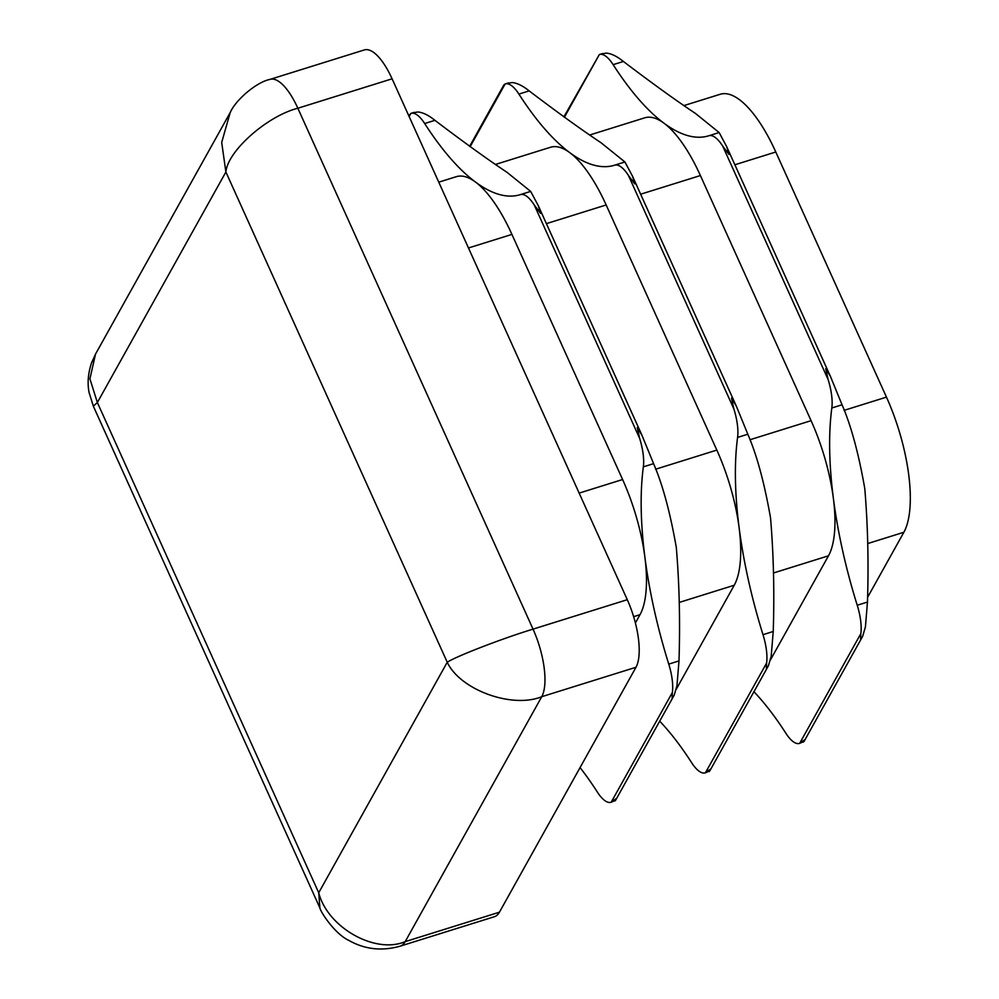 <?xml version="1.0" encoding="UTF-8"?>
<svg xmlns="http://www.w3.org/2000/svg" width="999" height="999" viewBox="0 0 999 999"><rect width="100%" height="100%" fill="white"/><g stroke="black" fill="none" stroke-linecap="round" stroke-linejoin="round"><path stroke-width="1.5" d="M614.934 800.973L615.958 798.775L611.188 802.234A35.252 12.637 72.7 0 1 611.063 802.272L615.596 800.286M611.063 802.272A35.252 12.637 72.7 0 1 608.441 802.347A35.252 12.637 72.7 0 1 597.39 792.12A246.765 88.449 -107.3 0 0 580.057 767.582M709.178 771.54L710.189 769.342L705.419 772.801A35.252 12.637 72.7 0 1 705.294 772.839L709.827 770.866M705.294 772.839A35.252 12.637 72.7 0 1 702.684 772.914A35.252 12.637 72.7 0 1 691.633 762.687A246.765 88.449 -107.3 0 0 659.702 721.153M676.136 689.472L734.24 585.239A105.757 37.912 -107.3 0 0 739.123 527.759A105.757 37.912 -107.3 0 0 716.832 450.099L606.156 204.97A105.757 37.912 -107.3 0 0 569.755 152.635A246.765 88.449 -107.3 0 0 614.597 165.197A246.765 88.449 -107.3 0 0 614.672 165.185A35.252 12.637 72.7 0 1 614.685 165.172A35.252 12.637 72.7 0 1 625.149 170.929A35.252 12.637 72.7 0 1 628.496 175.574L634.79 183.928L632.492 176.149L624.912 161.975L601.161 142.832C582.155 130.195 558.141 112.887 529.158 90.897C522.789 85.764 517.107 82.979 512.1 82.542L507.455 83.342M803.408 742.107L804.432 739.909L799.662 743.368A35.252 12.637 72.7 0 1 799.537 743.406L804.07 741.433M799.537 743.406A35.252 12.637 72.7 0 1 796.915 743.481A35.252 12.637 72.7 0 1 785.863 733.254A246.765 88.449 -107.3 0 0 753.945 691.72M770.379 660.039L828.483 555.806A105.757 37.912 -107.3 0 0 833.366 498.326A105.757 37.912 -107.3 0 0 811.076 420.666L700.399 175.549A105.757 37.912 -107.3 0 0 663.985 123.202A246.765 88.449 -107.3 0 0 708.828 135.764A246.765 88.449 -107.3 0 0 708.903 135.752A35.252 12.637 72.7 0 1 708.915 135.739A35.252 12.637 72.7 0 1 719.38 141.496A35.252 12.637 72.7 0 1 722.739 146.141L729.033 154.495L726.723 146.716L719.143 132.555L695.404 113.399C676.385 100.762 652.384 83.454 623.388 61.463C617.032 56.331 611.351 53.546 606.343 53.109L601.698 53.909M635.401 622.951L640.009 614.672A105.757 37.912 -107.3 0 0 644.892 557.192A246.765 88.449 72.7 0 1 643.356 466.845A35.252 12.637 -107.3 0 0 641.583 445.479A35.252 12.637 -107.3 0 0 639.622 438.336L637.275 427.56L641.995 435.364L653.583 463.648C662.574 484.378 670.142 512.287 676.298 547.377C679.357 583.628 680.257 621.465 678.995 660.913L676.947 685.764L674.188 695.192L672.115 698.051L672.352 692.519A35.252 12.637 -107.3 0 0 672.702 687.087A35.252 12.637 -107.3 0 0 668.756 664.11A246.765 88.449 72.7 0 1 644.892 557.192A105.757 37.912 -107.3 0 0 622.602 479.532L511.925 234.403A105.757 37.912 -107.3 0 0 475.512 182.068A246.765 88.449 -107.3 0 0 520.354 194.63A246.765 88.449 -107.3 0 0 520.429 194.605A35.252 12.637 72.7 0 1 520.442 194.605A35.252 12.637 72.7 0 1 530.906 200.362A35.252 12.637 72.7 0 1 534.265 205.007L540.559 213.361L538.249 205.582L530.669 191.408L506.93 172.253C487.912 159.628 463.911 142.32 434.915 120.33C428.559 115.197 422.864 112.412 417.869 111.975L413.224 112.775M408.803 115.834L410.876 113.411A35.252 12.637 72.7 0 1 411.014 113.374A35.252 12.637 72.7 0 1 413.623 113.299A35.252 12.637 72.7 0 1 424.675 123.526A246.765 88.449 -107.3 0 0 475.512 182.068A105.757 37.912 -107.3 0 0 456.293 176.686L438.761 182.168M503.833 84.952L505.119 83.978A35.252 12.637 72.7 0 1 505.244 83.941A35.252 12.637 72.7 0 1 507.867 83.866A35.252 12.637 72.7 0 1 518.918 94.093A246.765 88.449 -107.3 0 0 569.755 152.635A105.757 37.912 -107.3 0 0 550.536 147.253L495.829 164.335M563.873 116.895L599.35 54.545A35.252 12.637 72.7 0 1 599.487 54.508A35.252 12.637 72.7 0 1 602.097 54.433A35.252 12.637 72.7 0 1 613.149 64.66A246.765 88.449 -107.3 0 0 663.985 123.202A105.757 37.912 -107.3 0 0 644.767 117.82L590.059 134.902M736.238 405.931L747.826 434.215C756.817 454.945 764.385 482.854 770.541 517.944C773.588 554.195 774.487 592.045 773.238 631.48L771.178 656.331L768.418 665.759L766.345 668.618L766.595 663.086A35.252 12.637 -107.3 0 0 766.945 657.654A35.252 12.637 -107.3 0 0 762.999 634.677A246.765 88.449 72.7 0 1 739.123 527.759A246.765 88.449 72.7 0 1 737.587 437.412A35.252 12.637 -107.3 0 0 735.826 416.046A35.252 12.637 -107.3 0 0 733.853 408.916L731.505 398.126L736.238 405.931L632.492 176.149M830.469 376.498L842.057 404.782C851.048 425.512 858.616 453.421 864.772 488.511C867.831 524.762 868.73 562.612 867.469 602.047L865.421 626.897L862.661 636.326L860.589 639.185L860.826 633.653A35.252 12.637 -107.3 0 0 861.175 628.221A35.252 12.637 -107.3 0 0 857.229 605.244A246.765 88.449 72.7 0 1 833.366 498.326A246.765 88.449 72.7 0 1 831.83 407.979A35.252 12.637 -107.3 0 0 830.057 386.613A35.252 12.637 -107.3 0 0 828.096 379.483L825.748 368.706L830.381 376.286L726.723 146.716M538.249 205.582L641.995 435.364M627.285 599.7L392.095 78.809L297.852 108.242L533.041 629.133L627.285 599.7A52.872 18.956 72.7 0 1 635.988 667.27L541.745 696.703L405.194 941.632L499.438 912.199L635.988 667.27M499.438 912.199A52.872 18.956 72.7 0 1 494.443 916.707L400.212 946.14C381.955 951.335 364.86 949.437 348.888 940.446C334.965 933.978 320.667 912.249 319.892 907.916L93.332 406.156L97.365 402.522L318.718 892.769L447.24 662.25L225.886 172.003L97.365 402.522L89.91 378.821L95.529 354.083L230.432 112.125M270.042 79.383C256.431 82.093 235.602 100.012 230.207 112.537L221.691 142.445L225.886 172.003C227.597 151.036 267.183 115.984 297.852 108.242A52.872 18.956 72.7 0 0 270.042 79.383L364.273 49.95A52.872 18.956 72.7 0 1 392.095 78.809M684.303 105.469L720.167 94.281A105.757 37.912 72.7 0 1 775.786 151.998L886.463 397.127A105.757 37.912 72.7 0 1 903.87 532.267L867.469 597.552M611.188 802.234L672.352 692.519M705.419 772.801L766.595 663.086M799.662 743.368L860.826 633.653M410.876 113.411L409.128 116.546M505.119 83.978L470.154 146.691M599.35 54.545L564.398 117.258M641.795 434.902L538.424 205.969M639.622 438.336L534.265 205.007M736.026 405.469L632.654 176.536M733.853 408.916L628.496 175.574M830.269 376.049L726.897 147.103M828.096 379.483L722.739 146.141M828.483 555.806L773.476 572.989M811.076 420.666L749.849 439.785M700.399 175.549L640.646 194.206M606.156 204.97L546.403 223.639M716.832 450.099L655.606 469.218M734.24 585.239L679.245 602.422M640.009 614.672L633.641 616.67M622.602 479.532L579.145 493.106M511.925 234.403L468.469 247.977M533.041 629.133A52.872 18.956 72.7 0 1 541.745 696.703C512.075 708.828 460.102 689.884 447.24 662.25C455.794 656.443 502.984 638.236 533.041 629.133M319.892 907.916L318.718 892.769C327.61 927.522 375.174 954.395 405.194 941.632A52.872 18.956 72.7 0 1 400.212 946.14M886.463 397.127L844.08 410.364M775.786 151.998L734.877 164.773M903.87 532.267L867.719 543.556M831.83 407.979L842.057 404.782M857.229 605.244L867.469 602.047M737.587 437.412L747.826 434.215M762.999 634.677L773.238 631.48M668.756 664.11L678.995 660.913M643.356 466.845L653.583 463.648M613.149 64.66L623.388 61.463M708.928 135.739L719.143 132.555L708.915 135.739M518.918 94.093L529.158 90.897M614.685 165.172L624.912 161.975L614.685 165.172M520.454 194.605L530.669 191.408L520.442 194.605M424.675 123.526L434.915 120.33M615.659 800.162L673.988 695.529M709.889 770.729L768.231 666.096M804.133 741.295L862.462 636.663M503.846 84.965L469.642 146.329M95.529 354.083L91.496 362.999C88.087 373.351 87.275 383.154 89.061 392.407L93.332 406.156M599.487 54.508L602.759 53.484M505.244 83.941L508.528 82.917M411.014 113.374L414.285 112.338"/></g></svg>
